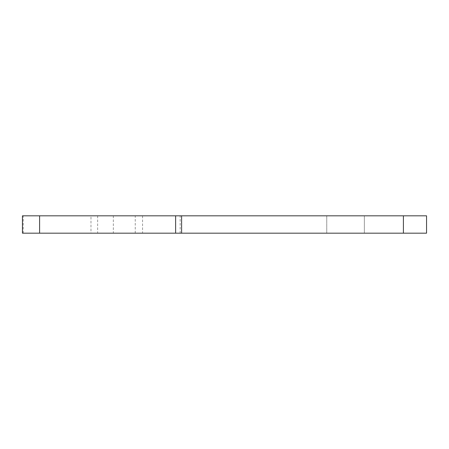 <?xml version="1.0" encoding="UTF-8"?>
<svg xmlns="http://www.w3.org/2000/svg" width="449" height="449" viewBox="0 0 449 449"><rect width="100%" height="100%" fill="white"/><g stroke="black" fill="none" stroke-linecap="round" stroke-linejoin="round"><path stroke-width="0.34" stroke-dasharray="2.25 1.68" d="M364.358 215.823L364.358 233.177L326.754 233.177L364.358 233.177L326.754 233.177L364.358 233.177L364.358 215.823L326.754 215.823L326.754 233.177L326.754 215.823L364.358 215.823M135.244 215.823L97.641 215.823L135.244 215.823L135.244 233.177L97.641 233.177L135.244 233.177M97.641 215.823L97.641 233.177M180.167 215.823L142.563 215.823L180.167 215.823L180.167 233.177L142.563 233.177L180.167 233.177M142.563 215.823L142.563 233.177M22.45 233.177L113.333 233.177L113.333 215.823L403.41 215.823L403.41 233.177L426.55 233.177L426.55 215.823L403.41 215.823M113.333 215.823L90.979 215.823L90.979 233.177M23.236 233.177L23.236 215.823L90.979 215.823M23.236 215.823L22.45 215.823M113.333 233.177L403.41 233.177"/><path stroke-width="0.67" d="M22.45 215.823L39.602 215.823L39.602 233.177L22.45 233.177L22.45 215.823M403.41 233.177L403.41 215.823L426.55 215.823L426.55 233.177L175.626 233.177L175.626 215.823L39.602 215.823M175.626 215.823L181.615 215.823L181.615 233.177M403.41 215.823L181.615 215.823M175.626 233.177L39.602 233.177"/></g></svg>
